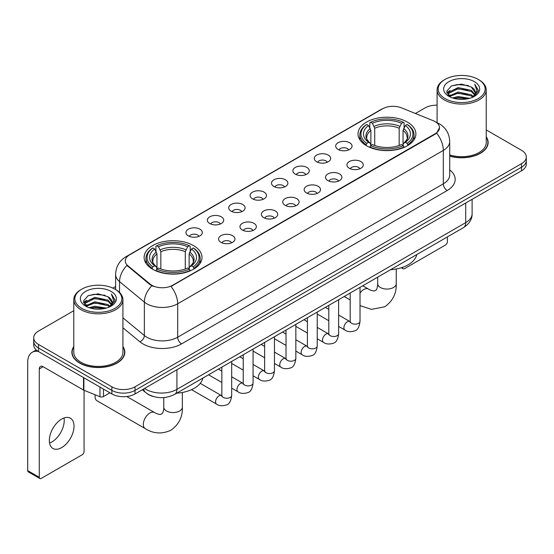 <?xml version="1.0" encoding="UTF-8"?>
<svg xmlns="http://www.w3.org/2000/svg" width="554" height="554" viewBox="0 0 554 554"><rect width="100%" height="100%" fill="white"/><g stroke="black" fill="none" stroke-linecap="round" stroke-linejoin="round"><path stroke-width="0.83" d="M193.526 245.595A28.94 16.71 0 0 0 161.99 241.973A28.94 16.71 0 0 0 144.123 257.409A28.94 16.71 0 0 0 152.599 269.223A28.94 16.71 0 0 0 184.136 272.838A28.94 16.71 0 0 0 202.002 257.409A28.94 16.71 0 0 0 193.526 245.595M407.412 122.102A28.94 16.71 0 0 0 375.875 118.48A28.94 16.71 0 0 0 358.016 133.916A28.94 16.71 0 0 0 366.492 145.73A28.94 16.71 0 0 0 398.028 149.351A28.94 16.71 0 0 0 415.888 133.916A28.94 16.71 0 0 0 407.412 122.102M338.072 149.435A8.192 4.73 180 0 1 336.451 148.091A8.192 4.73 180 0 1 339.159 142.219A8.192 4.73 180 0 1 349.657 142.745A8.192 4.73 180 0 1 351.284 148.091A8.192 4.73 180 0 1 338.072 149.435M348.66 149.919A4.917 2.839 0 0 0 347.337 148.541A4.917 2.839 0 0 0 342.497 147.821A4.917 2.839 0 0 0 339.069 149.919M316.687 161.782A8.192 4.73 180 0 1 315.06 160.445A8.192 4.73 180 0 1 317.774 154.566A8.192 4.73 180 0 1 328.266 155.092A8.192 4.73 180 0 1 329.893 160.445A8.192 4.73 180 0 1 316.687 161.782M327.269 162.274A4.917 2.839 0 0 0 325.953 160.889A4.917 2.839 0 0 0 321.112 160.168A4.917 2.839 0 0 0 317.684 162.274M295.296 174.129A8.192 4.73 180 0 1 293.668 172.793A8.192 4.73 180 0 1 296.383 166.913A8.192 4.73 180 0 1 306.874 167.44A8.192 4.73 180 0 1 308.502 172.793A8.192 4.73 180 0 1 295.296 174.129M305.877 174.621A4.917 2.839 0 0 0 304.562 173.236A4.917 2.839 0 0 0 299.721 172.516A4.917 2.839 0 0 0 296.293 174.621M273.905 186.476A8.192 4.73 180 0 1 272.284 185.14A8.192 4.73 180 0 1 274.992 179.261A8.192 4.73 180 0 1 285.49 179.794A8.192 4.73 180 0 1 287.117 185.14A8.192 4.73 180 0 1 273.905 186.476M284.493 186.968A4.917 2.839 0 0 0 283.17 185.583A4.917 2.839 0 0 0 278.33 184.87A4.917 2.839 0 0 0 274.902 186.968M252.52 198.824A8.192 4.73 180 0 1 250.893 197.487A8.192 4.73 180 0 1 253.607 191.615A8.192 4.73 180 0 1 264.099 192.141A8.192 4.73 180 0 1 265.726 197.487A8.192 4.73 180 0 1 252.52 198.824M263.102 199.315A4.917 2.839 0 0 0 261.786 197.937A4.917 2.839 0 0 0 256.945 197.217A4.917 2.839 0 0 0 253.517 199.315M231.129 211.178A8.192 4.73 180 0 1 229.501 209.841A8.192 4.73 180 0 1 232.216 203.962A8.192 4.73 180 0 1 242.707 204.488A8.192 4.73 180 0 1 244.335 209.841A8.192 4.73 180 0 1 231.129 211.178M241.71 211.663A4.917 2.839 0 0 0 240.394 210.285A4.917 2.839 0 0 0 235.554 209.564A4.917 2.839 0 0 0 232.126 211.663M209.737 223.525A8.192 4.73 180 0 1 208.117 222.189A8.192 4.73 180 0 1 210.825 216.309A8.192 4.73 180 0 1 221.323 216.836A8.192 4.73 180 0 1 222.943 222.189A8.192 4.73 180 0 1 209.737 223.525M220.326 224.017A4.917 2.839 0 0 0 219.003 222.632A4.917 2.839 0 0 0 214.163 221.912A4.917 2.839 0 0 0 210.735 224.017M188.353 235.872A8.192 4.73 180 0 1 186.726 234.536A8.192 4.73 180 0 1 189.44 228.657A8.192 4.73 180 0 1 199.932 229.183A8.192 4.73 180 0 1 201.559 234.536A8.192 4.73 180 0 1 188.353 235.872M198.934 236.364A4.917 2.839 0 0 0 197.619 234.979A4.917 2.839 0 0 0 192.771 234.266A4.917 2.839 0 0 0 189.35 236.364M349.311 168.264A8.192 4.73 180 0 1 347.683 166.927A8.192 4.73 180 0 1 350.398 161.055A8.192 4.73 180 0 1 360.889 161.581A8.192 4.73 180 0 1 362.517 166.927A8.192 4.73 180 0 1 349.311 168.264M359.892 168.755A4.917 2.839 0 0 0 358.576 167.377A4.917 2.839 0 0 0 353.736 166.657A4.917 2.839 0 0 0 350.308 168.755M327.92 180.618A8.192 4.73 180 0 1 326.292 179.281A8.192 4.73 180 0 1 329.007 173.402A8.192 4.73 180 0 1 339.505 173.928A8.192 4.73 180 0 1 341.126 179.281A8.192 4.73 180 0 1 327.92 180.618M338.508 181.103A4.917 2.839 0 0 0 337.185 179.725A4.917 2.839 0 0 0 332.345 179.004A4.917 2.839 0 0 0 328.917 181.103M306.528 192.965A8.192 4.73 180 0 1 304.908 191.629A8.192 4.73 180 0 1 307.615 185.749A8.192 4.73 180 0 1 318.114 186.276A8.192 4.73 180 0 1 319.741 191.629A8.192 4.73 180 0 1 306.528 192.965M317.117 193.457A4.917 2.839 0 0 0 315.794 192.072A4.917 2.839 0 0 0 310.953 191.352A4.917 2.839 0 0 0 307.525 193.457M285.144 205.312A8.192 4.73 180 0 1 283.516 203.976A8.192 4.73 180 0 1 286.231 198.097A8.192 4.73 180 0 1 296.722 198.623A8.192 4.73 180 0 1 298.35 203.976A8.192 4.73 180 0 1 285.144 205.312M295.725 205.804A4.917 2.839 0 0 0 294.409 204.419A4.917 2.839 0 0 0 289.569 203.706A4.917 2.839 0 0 0 286.141 205.804M263.752 217.66A8.192 4.73 180 0 1 262.125 216.323A8.192 4.73 180 0 1 264.84 210.451A8.192 4.73 180 0 1 275.338 210.977A8.192 4.73 180 0 1 276.958 216.323A8.192 4.73 180 0 1 263.752 217.66M274.334 218.151A4.917 2.839 0 0 0 273.018 216.773A4.917 2.839 0 0 0 268.178 216.053A4.917 2.839 0 0 0 264.75 218.151M242.361 230.014A8.192 4.73 180 0 1 240.741 228.67A8.192 4.73 180 0 1 243.448 222.798A8.192 4.73 180 0 1 253.947 223.324A8.192 4.73 180 0 1 255.574 228.67A8.192 4.73 180 0 1 242.361 230.014M252.949 230.499A4.917 2.839 0 0 0 251.627 229.121A4.917 2.839 0 0 0 246.786 228.4A4.917 2.839 0 0 0 243.358 230.499M220.977 242.361A8.192 4.73 180 0 1 219.349 241.025A8.192 4.73 180 0 1 222.064 235.145A8.192 4.73 180 0 1 232.555 235.672A8.192 4.73 180 0 1 234.183 241.025A8.192 4.73 180 0 1 220.977 242.361M231.558 242.853A4.917 2.839 0 0 0 230.242 241.468A4.917 2.839 0 0 0 225.402 240.748A4.917 2.839 0 0 0 221.974 242.853M433.242 120.703A14.743 8.511 180 0 1 435.215 121.658A14.743 8.511 180 0 1 439.53 127.676A14.743 8.511 180 0 1 435.215 133.694L172.675 285.268A14.743 8.511 180 0 1 150.176 284.133L127.912 265.775A14.743 8.511 180 0 1 125.246 260.899A14.743 8.511 180 0 1 129.567 254.875L382.572 108.806A14.743 8.511 180 0 1 401.449 107.85L433.242 120.703M153.472 396.553A16.378 9.46 180 0 1 146.858 393.458M73.786 346.548A26.481 15.29 0 0 0 71.875 352.254A26.481 15.29 0 0 0 79.631 363.064A26.481 15.29 0 0 0 108.487 366.374A26.481 15.29 0 0 0 124.837 352.254A26.481 15.29 0 0 0 122.926 346.548M72.145 353.632A26.481 15.29 0 0 0 72.055 354.034M439.53 127.676L436.642 133.099L435.215 134.13L171.013 286.453A19.113 11.032 60 0 1 177.696 303.772A21.841 12.61 180 0 1 146.81 303.772A21.841 12.61 180 0 1 144.359 302.089L119.553 281.633A21.841 12.61 180 0 1 115.606 274.403L115.606 289.548M73.786 310.711L38.51 331.077A16.378 9.46 0 0 0 33.711 337.767L33.711 344.9A16.378 9.46 0 0 0 38.51 351.582L111.866 393.936L111.866 390.369A16.378 9.46 0 0 0 135.031 390.369L521.501 167.239A16.378 9.46 0 0 0 526.3 160.556A16.378 9.46 0 0 1 521.501 167.239L135.031 390.369A16.378 9.46 0 0 1 111.866 390.369L38.51 348.016L111.866 390.369L111.866 386.803A16.378 9.46 0 0 0 135.031 386.803L521.501 163.672A16.378 9.46 0 0 0 526.3 156.99A16.378 9.46 0 0 0 521.501 150.3L486.232 129.934M33.711 341.333A16.378 9.46 0 0 0 38.51 348.016A16.378 9.46 0 0 1 33.711 341.333M153.486 286.453L150.176 284.777L126.921 265.421A19.113 12.784 129.5 0 0 119.553 281.633L119.553 292.477M449.716 156.145A26.481 15.29 0 0 0 488.143 142.503A26.481 15.29 0 0 0 486.232 136.796M437.092 105.184A16.378 9.46 0 0 0 424.98 107.947L415.389 113.487M115.606 286.563L112.912 288.122M33.711 337.767A16.378 9.46 0 0 0 38.51 344.45L111.866 386.803M124.657 354.034A26.481 15.29 0 0 0 124.56 353.632M487.963 144.282A26.481 15.29 0 0 0 487.866 143.874M111.866 393.936A16.378 9.46 0 0 0 135.031 393.936L521.501 170.805A16.378 9.46 0 0 0 526.3 164.123L526.3 156.99M402.322 267.395L402.585 267.547A2.728 1.579 120 0 0 403.153 268.801A2.728 1.579 120 0 0 404.517 268.662L445.444 245.034A2.728 1.579 120 0 0 447.376 241.696L447.376 236.918M445.056 98.584A23.476 13.552 0 0 0 478.261 98.584A23.476 13.552 0 0 0 478.261 79.416L479.03 79.866A24.57 14.182 0 0 1 486.232 89.893A24.57 14.182 0 0 1 471.059 103.002A24.57 14.182 0 0 1 444.287 99.921A24.57 14.182 0 0 1 437.092 89.893A24.57 14.182 0 0 1 444.287 79.866L445.056 79.416A23.476 13.552 0 0 0 445.056 98.584M449.716 154.898A24.57 14.182 0 0 0 486.232 142.503L486.232 89.893M449.716 155.972A26.211 15.131 0 0 0 487.866 142.503A26.211 15.131 0 0 0 486.232 137.233M452.459 97.947L458.123 96.493L469.612 98.335M454.086 98.439L458.123 97.608L467.936 98.751L457.362 97.913L454.197 98.473M448.927 96.126L458.123 92.04L471.309 94.817L473.435 96.576M449.495 96.59L458.123 93.148L471.309 95.932L472.846 97.109M448.172 95.364L448.477 92.407L458.123 87.58L471.309 90.364L474.923 94.457M448.048 94.824L448.477 93.522L458.123 88.695L471.309 91.479L474.66 94.99M472.707 97.22A13.649 7.881 0 0 0 475.311 92.587A13.649 7.881 0 0 0 471.309 87.02L475.304 92.857M474.397 81.646A18.019 10.401 0 0 0 448.955 81.625A18.019 10.401 0 0 0 448.837 96.313A18.019 10.401 0 0 0 448.92 96.354A18.019 10.401 0 0 0 474.48 96.313A18.019 10.401 0 0 0 474.397 81.646M471.309 87.02L461.503 84.09L451.427 85.946L446.753 91.223L449.848 96.853M473.822 96.673L478.178 91.154L478.261 90.163L474.723 84.243L476.952 90.877L472.846 97.158M479.03 79.866L478.261 79.416A23.476 13.552 0 0 0 445.056 79.416M474.723 84.243L478.261 90.385M451.191 86.064L457.362 84.54L468.421 85.531M446.933 93.231L448.948 91.652M453.38 89.769L457.362 88.993L468.026 89.873M453.38 94.228L457.362 93.453L468.026 94.332M446.815 92.795L450.118 90.447M448.574 95.794L450.118 94.907M365.972 145.425L366.748 143.354A25.99 15.006 0 0 1 366.748 124.477L368.535 125.509A23.476 13.552 0 0 0 368.535 142.323L370.294 143.327L370.868 145.432M370.868 144.573L370.868 130.46L368.535 125.509M369.83 127.745L369.83 122.697L370.605 122.254A25.99 15.006 0 0 1 403.298 122.254L401.511 123.286A23.476 13.552 0 0 0 372.392 123.286L374.726 128.23L374.726 145.487M399.178 145.487L399.178 128.23L401.511 123.286M390.563 269.715A30.034 17.34 0 0 0 416.767 254.591M369.83 146.921A27.084 15.637 0 0 0 404.074 146.921L403.298 145.584A25.99 15.006 0 0 1 370.605 145.584L369.83 147.385M404.074 147.385L404.074 146.921M366.748 124.477L365.972 124.927A27.084 15.637 0 0 0 359.871 134.809A27.084 15.637 0 0 0 365.972 144.691M403.298 122.254L404.074 122.697L404.074 127.745M370.605 145.584L372.392 144.552A23.476 13.552 0 0 0 401.511 144.552L403.298 145.584M368.535 142.323L366.748 143.354M372.392 123.286L370.605 122.254M370.294 128.556A21.004 12.126 0 0 0 370.294 143.327L370.397 143.389C367.413 140.508 366.194 138.548 366.748 137.517A20.2 11.662 0 0 1 370.868 130.46M407.938 144.691A27.084 15.637 0 0 0 414.032 134.809A27.084 15.637 0 0 0 407.938 124.927L407.155 124.477A25.99 15.006 0 0 1 407.155 143.354L407.938 145.425M407.155 143.354L405.369 142.323A23.476 13.552 0 0 0 405.369 125.509L407.155 124.477M405.369 125.509L403.035 130.46L403.035 144.573L403.61 143.327L405.369 142.323M403.035 130.46A20.2 11.662 0 0 1 407.155 137.517C407.702 138.555 406.491 140.515 403.506 143.389L403.61 143.327A21.004 12.126 0 0 0 403.61 128.556M403.035 145.432L403.035 144.573M95.219 394.808A9.28 5.36 120 0 0 95.073 396.498A9.28 5.36 120 0 0 96.992 400.75L145.252 428.616A9.28 5.36 -60 0 1 143.832 421.172A9.28 5.36 -60 0 1 149.899 412.993A9.28 5.36 -60 0 1 154.538 412.536C155.051 413 158.61 414.607 160.66 414.434L162.357 413.45C163.534 411.767 163.922 407.876 163.776 407.197A9.28 5.36 180 0 0 166.498 410.992A9.28 5.36 180 0 0 179.628 410.992A9.28 5.36 180 0 0 182.342 407.197C182.737 416.809 178.928 424.482 170.916 430.236C161.934 434.301 153.382 433.761 145.252 428.616M152.08 268.912L152.856 266.841A25.99 15.006 0 0 1 152.856 247.97L154.642 249.002A23.476 13.552 0 0 0 154.642 265.809L156.408 266.813L156.976 268.919M156.976 268.06L156.976 253.947L154.642 249.002M155.937 251.239L155.937 246.184L156.713 245.741A25.99 15.006 0 0 1 189.406 245.741L187.619 246.772A23.476 13.552 0 0 0 158.499 246.772L160.84 251.717L160.84 268.981M185.285 268.981L185.285 251.717L187.619 246.772M176.671 393.201A30.034 17.34 0 0 0 202.875 378.077M155.937 270.414A27.084 15.637 0 0 0 190.181 270.414L189.406 269.071A25.99 15.006 0 0 1 156.713 269.071L155.937 270.878M190.181 270.878L190.181 270.414M152.856 247.97L152.08 248.414A27.084 15.637 0 0 0 145.979 258.296A27.084 15.637 0 0 0 152.08 268.184M189.406 245.741L190.181 246.184L190.181 251.239M156.713 269.071L158.499 268.039A23.476 13.552 0 0 0 187.619 268.039L189.406 269.071M154.642 265.809L152.856 266.841M158.499 246.772L156.713 245.741M156.408 252.042A21.004 12.126 0 0 0 156.408 266.813L156.505 266.883C153.52 263.995 152.308 262.035 152.856 261.003A20.2 11.662 0 0 1 156.976 253.947M194.045 268.184A27.084 15.637 0 0 0 200.139 258.296A27.084 15.637 0 0 0 194.045 248.414L193.27 247.97A25.99 15.006 0 0 1 193.27 266.841L194.045 268.912M193.27 266.841L191.483 265.809A23.476 13.552 0 0 0 191.483 249.002L193.27 247.97M191.483 249.002L189.143 253.947L189.143 268.06L189.717 266.813L191.483 265.809M189.143 253.947A20.2 11.662 0 0 1 193.263 261.003C193.81 262.042 192.598 264.002 189.613 266.883L189.717 266.813A21.004 12.126 0 0 0 189.717 252.042M189.143 268.919L189.143 268.06M64.008 417.993A17.472 10.09 -60 0 1 51.875 441.954A17.472 10.09 -60 0 1 49.541 443.048M61.674 447.611A17.472 10.09 120 0 0 73.086 432.217A17.472 10.09 120 0 0 70.413 418.215A17.472 10.09 120 0 0 61.674 419.08A17.472 10.09 120 0 0 50.262 434.474A17.472 10.09 120 0 0 52.942 448.477A17.472 10.09 120 0 0 61.674 447.611M103.466 389.088L103.466 396.553L109.934 392.821M38.323 351.478A21.841 12.61 -120 0 0 32.222 352.289A21.841 12.61 -120 0 0 27.7 362.281L27.7 470.616L39.286 477.306L39.286 368.971A5.457 3.151 60 0 1 40.414 366.471A5.457 3.151 60 0 1 43.143 366.741L83.516 390.051L83.516 377.565M39.286 477.306A2.728 1.579 120 0 0 39.846 478.552L28.268 471.863A2.728 1.579 -60 0 1 27.7 470.616M39.846 478.552A2.728 1.579 120 0 0 41.211 478.421L82.137 454.792A2.728 1.579 120 0 0 84.07 451.448L84.07 390.3M103.466 396.553A2.728 1.579 180 0 1 99.969 396.733L83.876 390.224A2.728 1.579 180 0 1 83.516 390.051M81.75 308.343A23.476 13.552 0 0 0 114.955 308.343A23.476 13.552 0 0 0 114.955 289.167L115.731 289.617A24.57 14.182 0 0 1 122.926 299.645A24.57 14.182 0 0 1 107.753 312.754A24.57 14.182 0 0 1 80.981 309.679A24.57 14.182 0 0 1 73.786 299.645A24.57 14.182 0 0 1 80.981 289.617L81.75 289.167A23.476 13.552 0 0 0 81.75 308.343M73.786 299.645L73.786 352.254A24.57 14.182 0 0 0 80.981 362.281A24.57 14.182 0 0 0 107.753 365.356A24.57 14.182 0 0 0 122.926 352.254L122.926 299.645M73.786 346.984A26.211 15.131 0 0 0 72.145 352.254A26.211 15.131 0 0 0 79.824 362.953A26.211 15.131 0 0 0 108.383 366.229A26.211 15.131 0 0 0 124.56 352.254A26.211 15.131 0 0 0 122.926 346.984M89.152 307.699L94.824 306.251L106.306 308.086M90.78 308.19L94.824 307.359L104.63 308.509M85.621 305.877L94.824 301.791L108.002 304.575L110.128 306.334M86.189 306.341L94.824 302.906L108.002 305.69L109.54 306.861M84.866 305.122L85.171 302.159L94.824 297.332L108.002 300.116L111.617 304.208M84.748 304.575L85.171 303.273L94.824 298.447L108.002 301.231L111.354 304.742M109.401 306.971A13.649 7.881 0 0 0 112.005 302.346A13.649 7.881 0 0 0 108.002 296.771L111.998 302.616M111.091 291.397A18.019 10.401 0 0 0 85.655 291.376A18.019 10.401 0 0 0 85.538 306.064A18.019 10.401 0 0 0 85.614 306.113A18.019 10.401 0 0 0 111.174 306.064A18.019 10.401 0 0 0 111.091 291.397M108.002 296.771L98.197 293.842L88.121 295.697L83.446 300.974L86.549 306.604M110.516 306.431L114.872 300.905L114.955 299.915L111.416 293.994L113.646 300.628L109.54 306.909M115.731 289.617L114.955 289.167A23.476 13.552 0 0 0 81.75 289.167M111.416 293.994L114.955 300.136M87.885 295.815L94.055 294.292L105.115 295.282M83.626 302.99L85.641 301.404M90.073 299.52L94.055 298.751L104.72 299.624M90.073 303.98L94.055 303.204L104.72 304.084M90.891 308.225L94.055 307.664L104.616 308.509M83.509 302.546L86.812 300.199M85.268 305.545L86.812 304.658M127.912 265.775L127.912 266.426M150.176 284.133L150.176 284.777M172.675 285.268L172.675 285.705M435.215 133.694L435.215 134.13M449.716 169.933A27.298 15.761 180 0 1 447.182 190.534L181.553 343.896A5.457 3.151 60 0 1 177.696 337.206L443.318 183.845A21.841 12.61 0 0 0 449.716 174.932L449.716 141.499A21.841 12.61 180 0 1 443.318 150.411A19.113 11.032 -120 0 0 436.642 133.099M181.553 343.896A27.298 15.761 180 0 1 142.946 343.896A27.298 15.761 180 0 1 139.885 341.79L122.926 327.802M151.803 285.788A19.113 12.784 129.5 0 0 144.359 302.089L144.359 335.523A21.841 12.61 0 0 0 146.81 337.206A21.841 12.61 0 0 0 177.696 337.206L177.696 303.772L443.318 150.411L443.318 183.845A5.457 3.151 60 0 0 447.182 190.534M449.716 141.499C449.349 133.646 445.894 127.752 439.364 123.833L436.607 122.489A19.113 8.947 112 0 0 436.344 122.392M127.939 255.99A19.113 11.032 -120 0 0 125.959 256.737C119.429 260.657 115.973 266.55 115.606 274.403M125.959 256.737L380.965 109.512A19.113 11.032 60 0 1 382.412 108.896M135.031 386.803L135.031 393.936M521.501 163.672L521.501 170.805M38.51 344.45L38.51 351.582M122.926 317.851L144.359 335.523A5.457 3.649 -50.5 0 1 139.885 341.79M144.566 388.43A21.841 12.61 0 0 0 146.034 389.365A21.841 12.61 0 0 0 176.92 389.365L465.713 222.632A21.841 12.61 0 0 0 472.112 213.719C472.271 219.135 469.383 223.774 463.449 227.632L174.662 394.365A10.921 6.302 60 0 0 176.92 389.365L176.92 369.753M465.713 203.02L465.713 222.632A10.921 6.302 60 0 1 463.449 227.632M143.68 388.943A10.921 7.306 129.5 0 0 145.584 392.495L142.267 389.76M396.235 268.995L396.235 283.71A9.28 5.36 180 0 1 393.513 287.498A9.28 5.36 180 0 1 380.39 287.498A9.28 5.36 180 0 1 377.669 283.71C377.807 284.389 377.426 288.281 376.249 289.964L374.552 290.94C372.503 291.12 368.943 289.507 368.431 289.049L362.752 285.774M360.017 293.059A9.28 5.36 -60 0 1 363.784 289.507A9.28 5.36 -60 0 1 368.431 289.049M399.178 128.23A20.2 11.662 0 0 0 374.726 128.23M399.746 126.326A21.004 12.126 0 0 0 374.158 126.326M185.285 251.717A20.2 11.662 0 0 0 160.84 251.717M185.853 249.812A21.004 12.126 0 0 0 160.265 249.812M360.017 287.353L360.017 321.313A4.917 2.839 180 0 1 358.348 323.446A4.917 2.839 180 0 1 351.624 323.321A4.917 2.839 180 0 1 350.183 321.313L350.031 322.373L350.467 322.012M360.017 321.313C359.338 327.019 357.572 330.212 354.712 330.877C350.654 332.13 347.393 331.853 344.92 330.032A4.917 2.839 -60 0 1 344.166 326.091A4.917 2.839 -60 0 1 347.379 321.763A4.917 2.839 -60 0 1 347.593 321.645A4.917 2.839 -60 0 1 349.837 321.514L350.17 321.694M338.626 299.7L338.626 333.66A4.917 2.839 180 0 1 336.964 335.793A4.917 2.839 180 0 1 330.239 335.669A4.917 2.839 180 0 1 328.799 333.66L328.64 334.727L329.076 334.36M338.626 333.66C337.954 339.367 336.181 342.559 333.321 343.224C329.263 344.484 326.001 344.2 323.529 342.379A4.917 2.839 -60 0 1 322.781 338.439A4.917 2.839 -60 0 1 325.987 334.11A4.917 2.839 -60 0 1 326.209 333.993A4.917 2.839 -60 0 1 328.446 333.868L328.785 334.041M317.234 312.047L317.234 346.015A4.917 2.839 180 0 1 315.572 348.141A4.917 2.839 180 0 1 308.848 348.016A4.917 2.839 180 0 1 307.408 346.015L307.248 347.074L307.692 346.707M317.234 346.015C316.563 351.721 314.797 354.906 311.937 355.571C307.879 356.831 304.61 356.547 302.145 354.726A4.917 2.839 -60 0 1 301.39 350.786A4.917 2.839 -60 0 1 304.603 346.458A4.917 2.839 -60 0 1 304.818 346.34A4.917 2.839 -60 0 1 307.054 346.215L307.394 346.395M295.85 324.402L295.85 358.362A4.917 2.839 180 0 1 294.181 360.488A4.917 2.839 180 0 1 287.457 360.37A4.917 2.839 180 0 1 286.016 358.362L285.864 359.421L286.3 359.061M295.85 358.362C295.171 364.068 293.405 367.254 290.545 367.925C286.487 369.179 283.226 368.895 280.753 367.073A4.917 2.839 -60 0 1 279.999 363.14A4.917 2.839 -60 0 1 283.212 358.805A4.917 2.839 -60 0 1 283.426 358.687A4.917 2.839 -60 0 1 285.67 358.563L286.002 358.743M274.459 336.749L274.459 370.709A4.917 2.839 180 0 1 272.797 372.835A4.917 2.839 180 0 1 266.065 372.717A4.917 2.839 180 0 1 264.632 370.709L264.473 371.769L264.909 371.409M274.459 370.709C273.787 376.415 272.014 379.601 269.154 380.273C265.096 381.526 261.834 381.249 259.362 379.421A4.917 2.839 -60 0 1 258.614 375.487A4.917 2.839 -60 0 1 261.82 371.159A4.917 2.839 -60 0 1 262.042 371.041A4.917 2.839 -60 0 1 264.279 370.91L264.618 371.09M253.067 349.096L253.067 383.056A4.917 2.839 180 0 1 251.405 385.189A4.917 2.839 180 0 1 244.681 385.065A4.917 2.839 180 0 1 243.241 383.056L243.081 384.123L243.525 383.756M253.067 383.056C252.395 388.763 250.63 391.955 247.77 392.62C243.712 393.88 240.443 393.596 237.978 391.775A4.917 2.839 -60 0 1 237.223 387.835A4.917 2.839 -60 0 1 240.436 383.506A4.917 2.839 -60 0 1 240.651 383.389A4.917 2.839 -60 0 1 242.887 383.264L243.227 383.437M231.676 361.443L231.676 395.411A4.917 2.839 180 0 1 230.014 397.537A4.917 2.839 180 0 1 223.29 397.412A4.917 2.839 180 0 1 221.849 395.411L221.697 396.47L222.133 396.103M231.676 395.411C231.004 401.117 229.238 404.302 226.378 404.967C222.32 406.227 219.059 405.944 216.586 404.122A4.917 2.839 -60 0 1 215.831 400.182A4.917 2.839 -60 0 1 219.045 395.854A4.917 2.839 -60 0 1 219.259 395.736A4.917 2.839 -60 0 1 221.503 395.611L221.835 395.785M39.286 368.971L43.143 366.741M83.876 377.78L83.876 390.224M99.969 396.733L99.969 387.066M380.965 109.512L384.469 107.878M174.662 394.365C165.875 398.783 157.087 398.783 148.299 394.365L145.584 392.495M472.112 213.719L472.112 199.322M403.153 268.801L401.304 267.734M487.866 144.691L487.866 142.503M448.006 95.177L448.006 94.27M437.092 122.69L437.092 89.893M396.235 283.71C396.629 293.315 392.821 300.995 384.808 306.75L371.443 309.374L360.017 305.614M350.183 299.949L344.186 296.487M359.871 139.802L359.871 134.809M414.032 139.802L414.032 134.809M377.669 277.159L377.669 283.71M95.073 394.753L95.073 396.498M182.342 392.481L182.342 407.197M145.979 263.295L145.979 258.296M200.139 263.295L200.139 258.296M154.538 412.536L126.776 396.512M163.776 397.585L163.776 407.197M344.92 330.032L338.626 326.396M328.799 320.718L317.234 314.042M350.183 293.024L350.183 321.313M349.837 321.514L338.626 315.046M328.799 309.367L325.337 307.373M323.529 342.379L317.234 338.743M307.408 333.065L295.85 326.396M328.799 305.379L328.799 333.66M328.446 333.868L317.234 327.393M307.408 321.722L303.945 319.72M302.145 354.726L295.85 351.091M286.016 345.419L274.459 338.743M307.408 317.726L307.408 346.015M307.054 346.215L295.85 339.74M286.016 334.069L282.561 332.068M280.753 367.073L274.459 363.438M264.632 357.766L253.067 351.091M286.016 330.073L286.016 358.362M285.67 358.563L274.459 352.095M264.632 346.416L261.169 344.422M259.362 379.421L253.067 375.792M243.241 370.114L231.676 363.438M264.632 342.42L264.632 370.709M264.279 370.91L253.067 364.442M243.241 358.763L239.778 356.769M237.978 391.775L231.676 388.139M221.849 382.461L208.56 374.795M243.241 354.768L243.241 383.056M242.887 383.264L231.676 376.789M221.849 371.118L218.394 369.116M216.586 404.122L191.539 389.663M221.849 367.122L221.849 395.411M221.503 395.611L200.257 383.347M32.222 352.289L36.252 349.955M124.56 354.442L124.56 352.254M84.707 304.929L84.707 304.021M72.145 354.442L72.145 352.254"/></g></svg>
